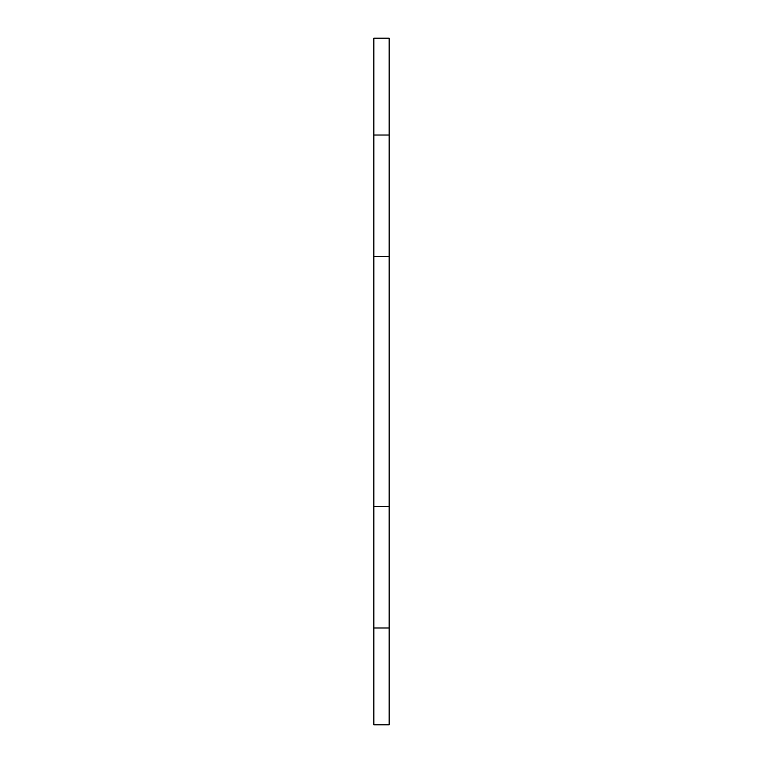<?xml version="1.0" encoding="UTF-8"?>
<svg xmlns="http://www.w3.org/2000/svg" width="763" height="763" viewBox="0 0 763 763"><rect width="100%" height="100%" fill="white"/><g stroke="black" fill="none" stroke-linecap="round" stroke-linejoin="round"><path stroke-width="1.14" d="M389.13 627.987L389.13 724.85L373.87 724.85L373.87 38.15L389.13 38.15L389.13 627.987L373.87 627.987M389.13 135.013L373.87 135.013M389.13 256.387L373.87 256.387M389.13 506.613L373.87 506.613"/></g></svg>
